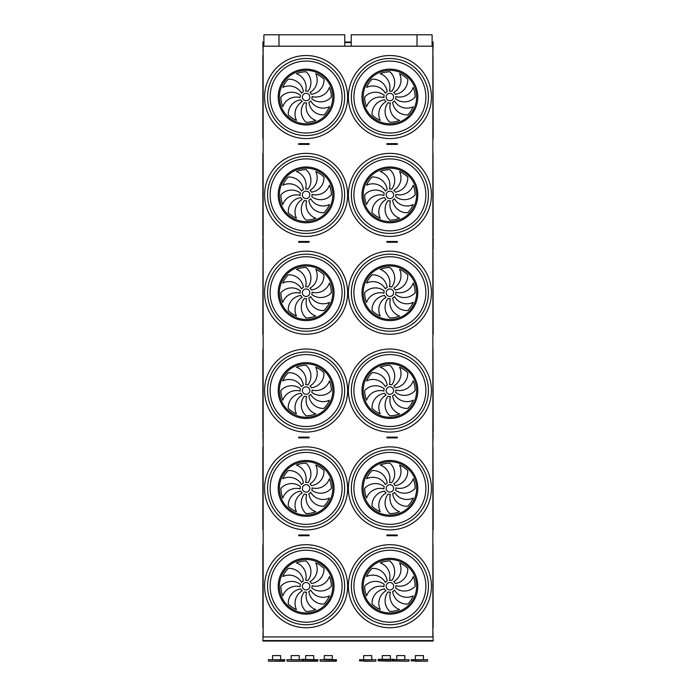 <?xml version="1.0" encoding="UTF-8"?>
<svg xmlns="http://www.w3.org/2000/svg" width="696" height="696" viewBox="0 0 696 696"><rect width="100%" height="100%" fill="white"/><g stroke="black" fill="none" stroke-linecap="round" stroke-linejoin="round"><path stroke-width="1.04" d="M432.86 636.927L263.14 636.927L263.14 46.188L432.86 46.188L432.86 636.927M387.985 535.737L397.32 535.737L397.32 534.989L386.924 534.989L386.924 535.737L387.985 535.737L387.985 534.989M298.688 535.737L298.688 534.989L309.085 534.989L309.085 535.737L298.688 535.737M301.899 437.897L298.688 437.897L298.688 437.149L308.024 437.149L308.024 437.897L301.899 437.897L301.899 437.149M387.985 437.897L397.32 437.897L397.32 437.149L386.924 437.149L386.924 437.897L387.985 437.897L387.985 437.149M387.985 144.394L397.32 144.394L397.32 143.646L386.924 143.646L386.924 144.394L387.985 144.394L387.985 143.646M387.985 242.234L397.32 242.234L397.32 241.486L386.924 241.486L386.924 242.234L387.985 242.234L387.985 241.486M301.899 242.234L298.688 242.234L298.688 241.486L308.024 241.486L308.024 242.234L301.899 242.234L301.899 241.486M301.899 144.394L298.688 144.394L298.688 143.646L308.024 143.646L308.024 144.394L301.899 144.394L301.899 143.646M432.112 42.082L433.147 42.082L432.86 54.027M263.897 42.082L262.87 42.082L263.14 54.027M433.147 237.754L433.147 249.699M433.147 433.417L432.86 445.37M263.14 629.088L262.87 641.033L433.147 641.033L433.147 640.59L262.87 640.59M432.86 629.088L433.147 640.59M262.844 138.426L262.844 55.663L263.14 138.313M433.008 55.523L433.156 138.434L432.86 55.784M306.11 100.781A3.732 3.732 0 0 0 309.346 95.178A3.732 3.732 0 0 0 302.873 95.178A3.732 3.732 0 0 0 306.11 100.781M303.369 91.742A14.416 14.416 0 0 0 288.266 79.205A25.23 25.23 0 0 0 282.793 87.392A14.416 14.416 0 0 1 301.551 93.186A5.977 5.977 0 0 1 303.369 91.742M305.614 91.098A5.977 5.977 0 0 1 307.928 91.359A14.416 14.416 0 0 0 306.11 71.81A25.23 25.23 0 0 0 296.452 73.733A14.416 14.416 0 0 1 305.614 91.098M309.964 92.49A5.977 5.977 0 0 1 311.416 94.308A14.416 14.416 0 0 0 323.953 79.205A25.23 25.23 0 0 0 315.767 73.733A14.416 14.416 0 0 1 309.964 92.49M312.06 96.553A5.977 5.977 0 0 1 311.799 98.867A14.416 14.416 0 0 0 331.34 97.048A25.23 25.23 0 0 0 329.425 87.392A14.416 14.416 0 0 1 312.06 96.553M310.668 100.903A5.977 5.977 0 0 1 308.85 102.356A14.416 14.416 0 0 0 323.953 114.892A25.23 25.23 0 0 0 329.425 106.706A14.416 14.416 0 0 1 310.668 100.903M306.605 102.999A5.977 5.977 0 0 1 304.291 102.738A14.416 14.416 0 0 0 306.11 122.279A25.23 25.23 0 0 0 315.767 120.364A14.416 14.416 0 0 1 306.605 102.999M302.247 101.607A5.977 5.977 0 0 1 300.794 99.789A14.416 14.416 0 0 0 288.266 114.892A25.23 25.23 0 0 0 296.452 120.364A14.416 14.416 0 0 1 302.247 101.607M300.15 97.544A5.977 5.977 0 0 1 300.42 95.23A14.416 14.416 0 0 0 280.871 97.048A25.23 25.23 0 0 0 282.793 106.706A14.416 14.416 0 0 1 300.15 97.544M389.899 100.781A3.732 3.732 0 0 0 393.136 95.178A3.732 3.732 0 0 0 386.671 95.178A3.732 3.732 0 0 0 389.899 100.781M387.167 91.742A14.416 14.416 0 0 0 372.055 79.205A25.23 25.23 0 0 0 366.592 87.392A14.416 14.416 0 0 1 385.34 93.186A5.977 5.977 0 0 1 387.167 91.742M389.403 91.098A5.977 5.977 0 0 1 391.717 91.359A14.416 14.416 0 0 0 389.899 71.81A25.23 25.23 0 0 0 380.242 73.733A14.416 14.416 0 0 1 389.403 91.098M393.762 92.49A5.977 5.977 0 0 1 395.215 94.308A14.416 14.416 0 0 0 407.743 79.205A25.23 25.23 0 0 0 399.556 73.733A14.416 14.416 0 0 1 393.762 92.49M395.859 96.553A5.977 5.977 0 0 1 395.589 98.867A14.416 14.416 0 0 0 415.138 97.048A25.23 25.23 0 0 0 413.215 87.392A14.416 14.416 0 0 1 395.859 96.553M394.467 100.903A5.977 5.977 0 0 1 392.64 102.356A14.416 14.416 0 0 0 407.743 114.892A25.23 25.23 0 0 0 413.215 106.706A14.416 14.416 0 0 1 394.467 100.903M390.395 102.999A5.977 5.977 0 0 1 388.081 102.738A14.416 14.416 0 0 0 389.899 122.279A25.23 25.23 0 0 0 399.556 120.364A14.416 14.416 0 0 1 390.395 102.999M386.045 101.607A5.977 5.977 0 0 1 384.592 99.789A14.416 14.416 0 0 0 372.055 114.892A25.23 25.23 0 0 0 380.242 120.364A14.416 14.416 0 0 1 386.045 101.607M383.948 97.544A5.977 5.977 0 0 1 384.209 95.23A14.416 14.416 0 0 0 364.669 97.048A25.23 25.23 0 0 0 366.592 106.706A14.416 14.416 0 0 1 383.948 97.544M389.899 135.581A38.532 38.532 0 0 1 356.526 77.778A38.532 38.532 0 0 1 423.272 77.778A38.532 38.532 0 0 1 389.899 135.581M306.11 135.581A38.532 38.532 0 0 1 272.736 77.778A38.532 38.532 0 0 1 339.483 77.778A38.532 38.532 0 0 1 306.11 135.581M262.844 236.257L262.844 153.494L263.14 236.144M433.008 153.355L433.156 236.266L432.86 153.616M306.11 198.612A3.732 3.732 0 0 0 309.346 193.018A3.732 3.732 0 0 0 302.873 193.018A3.732 3.732 0 0 0 306.11 198.612M303.369 189.573A14.416 14.416 0 0 0 288.266 177.036A25.23 25.23 0 0 0 282.793 185.223A14.416 14.416 0 0 1 301.551 191.026A5.977 5.977 0 0 1 303.369 189.573M305.614 188.929A5.977 5.977 0 0 1 307.928 189.19A14.416 14.416 0 0 0 306.11 169.65A25.23 25.23 0 0 0 296.452 171.573A14.416 14.416 0 0 1 305.614 188.929M309.964 190.321A5.977 5.977 0 0 1 311.416 192.148A14.416 14.416 0 0 0 323.953 177.036A25.23 25.23 0 0 0 315.767 171.573A14.416 14.416 0 0 1 309.964 190.321M312.06 194.384A5.977 5.977 0 0 1 311.799 196.698A14.416 14.416 0 0 0 331.34 194.88A25.23 25.23 0 0 0 329.425 185.223A14.416 14.416 0 0 1 312.06 194.384M310.668 198.743A5.977 5.977 0 0 1 308.85 200.196A14.416 14.416 0 0 0 323.953 212.724A25.23 25.23 0 0 0 329.425 204.537A14.416 14.416 0 0 1 310.668 198.743M306.605 200.839A5.977 5.977 0 0 1 304.291 200.57A14.416 14.416 0 0 0 306.11 220.119A25.23 25.23 0 0 0 315.767 218.196A14.416 14.416 0 0 1 306.605 200.839M302.247 199.447A5.977 5.977 0 0 1 300.794 197.62A14.416 14.416 0 0 0 288.266 212.724A25.23 25.23 0 0 0 296.452 218.196A14.416 14.416 0 0 1 302.247 199.447M300.15 195.376A5.977 5.977 0 0 1 300.42 193.062A14.416 14.416 0 0 0 280.871 194.88A25.23 25.23 0 0 0 282.793 204.537A14.416 14.416 0 0 1 300.15 195.376M389.899 198.612A3.732 3.732 0 0 0 393.136 193.018A3.732 3.732 0 0 0 386.671 193.018A3.732 3.732 0 0 0 389.899 198.612M387.167 189.573A14.416 14.416 0 0 0 372.055 177.036A25.23 25.23 0 0 0 366.592 185.223A14.416 14.416 0 0 1 385.34 191.026A5.977 5.977 0 0 1 387.167 189.573M389.403 188.929A5.977 5.977 0 0 1 391.717 189.19A14.416 14.416 0 0 0 389.899 169.65A25.23 25.23 0 0 0 380.242 171.573A14.416 14.416 0 0 1 389.403 188.929M393.762 190.321A5.977 5.977 0 0 1 395.215 192.148A14.416 14.416 0 0 0 407.743 177.036A25.23 25.23 0 0 0 399.556 171.573A14.416 14.416 0 0 1 393.762 190.321M395.859 194.384A5.977 5.977 0 0 1 395.589 196.698A14.416 14.416 0 0 0 415.138 194.88A25.23 25.23 0 0 0 413.215 185.223A14.416 14.416 0 0 1 395.859 194.384M394.467 198.743A5.977 5.977 0 0 1 392.64 200.196A14.416 14.416 0 0 0 407.743 212.724A25.23 25.23 0 0 0 413.215 204.537A14.416 14.416 0 0 1 394.467 198.743M390.395 200.839A5.977 5.977 0 0 1 388.081 200.57A14.416 14.416 0 0 0 389.899 220.119A25.23 25.23 0 0 0 399.556 218.196A14.416 14.416 0 0 1 390.395 200.839M386.045 199.447A5.977 5.977 0 0 1 384.592 197.62A14.416 14.416 0 0 0 372.055 212.724A25.23 25.23 0 0 0 380.242 218.196A14.416 14.416 0 0 1 386.045 199.447M383.948 195.376A5.977 5.977 0 0 1 384.209 193.062A14.416 14.416 0 0 0 364.669 194.88A25.23 25.23 0 0 0 366.592 204.537A14.416 14.416 0 0 1 383.948 195.376M389.899 233.421A38.532 38.532 0 0 1 356.526 175.618A38.532 38.532 0 0 1 423.272 175.618A38.532 38.532 0 0 1 389.899 233.421M306.11 233.421A38.532 38.532 0 0 1 272.736 175.618A38.532 38.532 0 0 1 339.483 175.618A38.532 38.532 0 0 1 306.11 233.421M262.844 334.089L262.992 251.195M433.008 251.195L433.156 334.106L432.86 251.456M306.11 296.452A3.732 3.732 0 0 0 309.346 290.85A3.732 3.732 0 0 0 302.873 290.85A3.732 3.732 0 0 0 306.11 296.452M303.369 287.405A14.416 14.416 0 0 0 288.266 274.876A25.23 25.23 0 0 0 282.793 283.063A14.416 14.416 0 0 1 301.551 288.857A5.977 5.977 0 0 1 303.369 287.405M305.614 286.761A5.977 5.977 0 0 1 307.928 287.022A14.416 14.416 0 0 0 306.11 267.481A25.23 25.23 0 0 0 296.452 269.404A14.416 14.416 0 0 1 305.614 286.761M309.964 288.153A5.977 5.977 0 0 1 311.416 289.98A14.416 14.416 0 0 0 323.953 274.876A25.23 25.23 0 0 0 315.767 269.404A14.416 14.416 0 0 1 309.964 288.153M312.06 292.216A5.977 5.977 0 0 1 311.799 294.538A14.416 14.416 0 0 0 331.34 292.72A25.23 25.23 0 0 0 329.425 283.063A14.416 14.416 0 0 1 312.06 292.216M310.668 296.574A5.977 5.977 0 0 1 308.85 298.027A14.416 14.416 0 0 0 323.953 310.555A25.23 25.23 0 0 0 329.425 302.377A14.416 14.416 0 0 1 310.668 296.574M306.605 298.671A5.977 5.977 0 0 1 304.291 298.41A14.416 14.416 0 0 0 306.11 317.95A25.23 25.23 0 0 0 315.767 316.027A14.416 14.416 0 0 1 306.605 298.671M302.247 297.279A5.977 5.977 0 0 1 300.794 295.452A14.416 14.416 0 0 0 288.266 310.555A25.23 25.23 0 0 0 296.452 316.027A14.416 14.416 0 0 1 302.247 297.279M300.15 293.216A5.977 5.977 0 0 1 300.42 290.893A14.416 14.416 0 0 0 280.871 292.72A25.23 25.23 0 0 0 282.793 302.377A14.416 14.416 0 0 1 300.15 293.216M389.899 296.452A3.732 3.732 0 0 0 393.136 290.85A3.732 3.732 0 0 0 386.671 290.85A3.732 3.732 0 0 0 389.899 296.452M387.167 287.405A14.416 14.416 0 0 0 372.055 274.876A25.23 25.23 0 0 0 366.592 283.063A14.416 14.416 0 0 1 385.34 288.857A5.977 5.977 0 0 1 387.167 287.405M389.403 286.761A5.977 5.977 0 0 1 391.717 287.022A14.416 14.416 0 0 0 389.899 267.481A25.23 25.23 0 0 0 380.242 269.404A14.416 14.416 0 0 1 389.403 286.761M393.762 288.153A5.977 5.977 0 0 1 395.215 289.98A14.416 14.416 0 0 0 407.743 274.876A25.23 25.23 0 0 0 399.556 269.404A14.416 14.416 0 0 1 393.762 288.153M395.859 292.216A5.977 5.977 0 0 1 395.589 294.538A14.416 14.416 0 0 0 415.138 292.72A25.23 25.23 0 0 0 413.215 283.063A14.416 14.416 0 0 1 395.859 292.216M394.467 296.574A5.977 5.977 0 0 1 392.64 298.027A14.416 14.416 0 0 0 407.743 310.555A25.23 25.23 0 0 0 413.215 302.377A14.416 14.416 0 0 1 394.467 296.574M390.395 298.671A5.977 5.977 0 0 1 388.081 298.41A14.416 14.416 0 0 0 389.899 317.95A25.23 25.23 0 0 0 399.556 316.027A14.416 14.416 0 0 1 390.395 298.671M386.045 297.279A5.977 5.977 0 0 1 384.592 295.452A14.416 14.416 0 0 0 372.055 310.555A25.23 25.23 0 0 0 380.242 316.027A14.416 14.416 0 0 1 386.045 297.279M383.948 293.216A5.977 5.977 0 0 1 384.209 290.893A14.416 14.416 0 0 0 364.669 292.72A25.23 25.23 0 0 0 366.592 302.377A14.416 14.416 0 0 1 383.948 293.216M389.899 331.252A38.532 38.532 0 0 1 356.526 273.45A38.532 38.532 0 0 1 423.272 273.45A38.532 38.532 0 0 1 389.899 331.252M306.11 331.252A38.532 38.532 0 0 1 272.736 273.45A38.532 38.532 0 0 1 339.483 273.45A38.532 38.532 0 0 1 306.11 331.252M262.844 431.92L262.844 349.166L263.14 431.816M433.008 349.027L433.156 431.938L432.86 349.288M306.11 394.284A3.732 3.732 0 0 0 309.346 388.681A3.732 3.732 0 0 0 302.873 388.681A3.732 3.732 0 0 0 306.11 394.284M303.369 385.236A14.416 14.416 0 0 0 288.266 372.708A25.23 25.23 0 0 0 282.793 380.895A14.416 14.416 0 0 1 301.551 386.689A5.977 5.977 0 0 1 303.369 385.236M305.614 384.592A5.977 5.977 0 0 1 307.928 384.862A14.416 14.416 0 0 0 306.11 365.313A25.23 25.23 0 0 0 296.452 367.236A14.416 14.416 0 0 1 305.614 384.592M309.964 385.993A5.977 5.977 0 0 1 311.416 387.811A14.416 14.416 0 0 0 323.953 372.708A25.23 25.23 0 0 0 315.767 367.236A14.416 14.416 0 0 1 309.964 385.993M312.06 390.056A5.977 5.977 0 0 1 311.799 392.37A14.416 14.416 0 0 0 331.34 390.552A25.23 25.23 0 0 0 329.425 380.895A14.416 14.416 0 0 1 312.06 390.056M310.668 394.406A5.977 5.977 0 0 1 308.85 395.859A14.416 14.416 0 0 0 323.953 408.395A25.23 25.23 0 0 0 329.425 400.209A14.416 14.416 0 0 1 310.668 394.406M306.605 396.502A5.977 5.977 0 0 1 304.291 396.241A14.416 14.416 0 0 0 306.11 415.782A25.23 25.23 0 0 0 315.767 413.868A14.416 14.416 0 0 1 306.605 396.502M302.247 395.111A5.977 5.977 0 0 1 300.794 393.292A14.416 14.416 0 0 0 288.266 408.395A25.23 25.23 0 0 0 296.452 413.868A14.416 14.416 0 0 1 302.247 395.111M300.15 391.048A5.977 5.977 0 0 1 300.42 388.733A14.416 14.416 0 0 0 280.871 390.552A25.23 25.23 0 0 0 282.793 400.209A14.416 14.416 0 0 1 300.15 391.048M389.899 394.284A3.732 3.732 0 0 0 393.136 388.681A3.732 3.732 0 0 0 386.671 388.681A3.732 3.732 0 0 0 389.899 394.284M387.167 385.236A14.416 14.416 0 0 0 372.055 372.708A25.23 25.23 0 0 0 366.592 380.895A14.416 14.416 0 0 1 385.34 386.689A5.977 5.977 0 0 1 387.167 385.236M389.403 384.592A5.977 5.977 0 0 1 391.717 384.862A14.416 14.416 0 0 0 389.899 365.313A25.23 25.23 0 0 0 380.242 367.236A14.416 14.416 0 0 1 389.403 384.592M393.762 385.993A5.977 5.977 0 0 1 395.215 387.811A14.416 14.416 0 0 0 407.743 372.708A25.23 25.23 0 0 0 399.556 367.236A14.416 14.416 0 0 1 393.762 385.993M395.859 390.056A5.977 5.977 0 0 1 395.589 392.37A14.416 14.416 0 0 0 415.138 390.552A25.23 25.23 0 0 0 413.215 380.895A14.416 14.416 0 0 1 395.859 390.056M394.467 394.406A5.977 5.977 0 0 1 392.64 395.859A14.416 14.416 0 0 0 407.743 408.395A25.23 25.23 0 0 0 413.215 400.209A14.416 14.416 0 0 1 394.467 394.406M390.395 396.502A5.977 5.977 0 0 1 388.081 396.241A14.416 14.416 0 0 0 389.899 415.782A25.23 25.23 0 0 0 399.556 413.868A14.416 14.416 0 0 1 390.395 396.502M386.045 395.111A5.977 5.977 0 0 1 384.592 393.292A14.416 14.416 0 0 0 372.055 408.395A25.23 25.23 0 0 0 380.242 413.868A14.416 14.416 0 0 1 386.045 395.111M383.948 391.048A5.977 5.977 0 0 1 384.209 388.733A14.416 14.416 0 0 0 364.669 390.552A25.23 25.23 0 0 0 366.592 400.209A14.416 14.416 0 0 1 383.948 391.048M389.899 429.084A38.532 38.532 0 0 1 356.526 371.281A38.532 38.532 0 0 1 423.272 371.281A38.532 38.532 0 0 1 389.899 429.084M306.11 429.084A38.532 38.532 0 0 1 272.736 371.281A38.532 38.532 0 0 1 339.483 371.281A38.532 38.532 0 0 1 306.11 429.084M262.844 529.76L262.844 446.997L262.844 529.76M263.14 529.647L263.14 446.702M433.008 446.858L433.156 529.769L432.86 447.119M306.11 492.115A3.732 3.732 0 0 0 309.346 486.521A3.732 3.732 0 0 0 302.873 486.521A3.732 3.732 0 0 0 306.11 492.115M303.369 483.076A14.416 14.416 0 0 0 288.266 470.54A25.23 25.23 0 0 0 282.793 478.726A14.416 14.416 0 0 1 301.551 484.529A5.977 5.977 0 0 1 303.369 483.076M305.614 482.432A5.977 5.977 0 0 1 307.928 482.693A14.416 14.416 0 0 0 306.11 463.153A25.23 25.23 0 0 0 296.452 465.067A14.416 14.416 0 0 1 305.614 482.432M309.964 483.824A5.977 5.977 0 0 1 311.416 485.643A14.416 14.416 0 0 0 323.953 470.54A25.23 25.23 0 0 0 315.767 465.067A14.416 14.416 0 0 1 309.964 483.824M312.06 487.887A5.977 5.977 0 0 1 311.799 490.202A14.416 14.416 0 0 0 331.34 488.383A25.23 25.23 0 0 0 329.425 478.726A14.416 14.416 0 0 1 312.06 487.887M310.668 492.246A5.977 5.977 0 0 1 308.85 493.699A14.416 14.416 0 0 0 323.953 506.227A25.23 25.23 0 0 0 329.425 498.04A14.416 14.416 0 0 1 310.668 492.246M306.605 494.343A5.977 5.977 0 0 1 304.291 494.073A14.416 14.416 0 0 0 306.11 513.622A25.23 25.23 0 0 0 315.767 511.699A14.416 14.416 0 0 1 306.605 494.343M302.247 492.942A5.977 5.977 0 0 1 300.794 491.124A14.416 14.416 0 0 0 288.266 506.227A25.23 25.23 0 0 0 296.452 511.699A14.416 14.416 0 0 1 302.247 492.942M300.15 488.879A5.977 5.977 0 0 1 300.42 486.565A14.416 14.416 0 0 0 280.871 488.383A25.23 25.23 0 0 0 282.793 498.04A14.416 14.416 0 0 1 300.15 488.879M389.899 492.115A3.732 3.732 0 0 0 393.136 486.521A3.732 3.732 0 0 0 386.671 486.521A3.732 3.732 0 0 0 389.899 492.115M387.167 483.076A14.416 14.416 0 0 0 372.055 470.54A25.23 25.23 0 0 0 366.592 478.726A14.416 14.416 0 0 1 385.34 484.529A5.977 5.977 0 0 1 387.167 483.076M389.403 482.432A5.977 5.977 0 0 1 391.717 482.693A14.416 14.416 0 0 0 389.899 463.153A25.23 25.23 0 0 0 380.242 465.067A14.416 14.416 0 0 1 389.403 482.432M393.762 483.824A5.977 5.977 0 0 1 395.215 485.643A14.416 14.416 0 0 0 407.743 470.54A25.23 25.23 0 0 0 399.556 465.067A14.416 14.416 0 0 1 393.762 483.824M395.859 487.887A5.977 5.977 0 0 1 395.589 490.202A14.416 14.416 0 0 0 415.138 488.383A25.23 25.23 0 0 0 413.215 478.726A14.416 14.416 0 0 1 395.859 487.887M394.467 492.246A5.977 5.977 0 0 1 392.64 493.699A14.416 14.416 0 0 0 407.743 506.227A25.23 25.23 0 0 0 413.215 498.04A14.416 14.416 0 0 1 394.467 492.246M390.395 494.343A5.977 5.977 0 0 1 388.081 494.073A14.416 14.416 0 0 0 389.899 513.622A25.23 25.23 0 0 0 399.556 511.699A14.416 14.416 0 0 1 390.395 494.343M386.045 492.942A5.977 5.977 0 0 1 384.592 491.124A14.416 14.416 0 0 0 372.055 506.227A25.23 25.23 0 0 0 380.242 511.699A14.416 14.416 0 0 1 386.045 492.942M383.948 488.879A5.977 5.977 0 0 1 384.209 486.565A14.416 14.416 0 0 0 364.669 488.383A25.23 25.23 0 0 0 366.592 498.04A14.416 14.416 0 0 1 383.948 488.879M389.899 526.924A38.532 38.532 0 0 1 356.526 469.113A38.532 38.532 0 0 1 423.272 469.113A38.532 38.532 0 0 1 389.899 526.924M306.11 526.924A38.532 38.532 0 0 1 272.736 469.113A38.532 38.532 0 0 1 339.483 469.113A38.532 38.532 0 0 1 306.11 526.924M351.228 46.188L351.228 34.8L432.112 34.8L432.112 46.188M279 46.188L279 34.8L263.897 34.8L263.897 46.188M417.008 34.8L417.008 46.188M279 34.8L344.781 34.8L344.781 46.188M383.948 586.719A5.977 5.977 0 0 1 384.209 584.396A14.416 14.416 0 0 0 364.669 586.215A25.23 25.23 0 0 0 366.592 595.872A14.416 14.416 0 0 1 383.948 586.719M386.045 590.782A5.977 5.977 0 0 1 384.592 588.955A14.416 14.416 0 0 0 372.055 604.058A25.23 25.23 0 0 0 380.242 609.531A14.416 14.416 0 0 1 386.045 590.782M390.395 592.174A5.977 5.977 0 0 1 388.081 591.913A14.416 14.416 0 0 0 389.899 611.453A25.23 25.23 0 0 0 399.556 609.531A14.416 14.416 0 0 1 390.395 592.174M394.467 590.077A5.977 5.977 0 0 1 392.64 591.53A14.416 14.416 0 0 0 407.743 604.058A25.23 25.23 0 0 0 413.215 595.872A14.416 14.416 0 0 1 394.467 590.077M395.859 585.719A5.977 5.977 0 0 1 395.589 588.042A14.416 14.416 0 0 0 415.138 586.215A25.23 25.23 0 0 0 413.215 576.558A14.416 14.416 0 0 1 395.859 585.719M393.762 581.656A5.977 5.977 0 0 1 395.215 583.483A14.416 14.416 0 0 0 407.743 568.38A25.23 25.23 0 0 0 399.556 562.907A14.416 14.416 0 0 1 393.762 581.656M389.403 580.264A5.977 5.977 0 0 1 391.717 580.525A14.416 14.416 0 0 0 389.899 560.985A25.23 25.23 0 0 0 380.242 562.907A14.416 14.416 0 0 1 389.403 580.264M387.167 580.908A14.416 14.416 0 0 0 372.055 568.38A25.23 25.23 0 0 0 366.592 576.558A14.416 14.416 0 0 1 385.34 582.361A5.977 5.977 0 0 1 387.167 580.908M389.899 589.956A3.732 3.732 0 0 0 393.136 584.353A3.732 3.732 0 0 0 386.671 584.353A3.732 3.732 0 0 0 389.899 589.956M300.15 586.719A5.977 5.977 0 0 1 300.42 584.396A14.416 14.416 0 0 0 280.871 586.215A25.23 25.23 0 0 0 282.793 595.872A14.416 14.416 0 0 1 300.15 586.719M302.247 590.782A5.977 5.977 0 0 1 300.794 588.955A14.416 14.416 0 0 0 288.266 604.058A25.23 25.23 0 0 0 296.452 609.531A14.416 14.416 0 0 1 302.247 590.782M306.605 592.174A5.977 5.977 0 0 1 304.291 591.913A14.416 14.416 0 0 0 306.11 611.453A25.23 25.23 0 0 0 315.767 609.531A14.416 14.416 0 0 1 306.605 592.174M310.668 590.077A5.977 5.977 0 0 1 308.85 591.53A14.416 14.416 0 0 0 323.953 604.058A25.23 25.23 0 0 0 329.425 595.872A14.416 14.416 0 0 1 310.668 590.077M312.06 585.719A5.977 5.977 0 0 1 311.799 588.042A14.416 14.416 0 0 0 331.34 586.215A25.23 25.23 0 0 0 329.425 576.558A14.416 14.416 0 0 1 312.06 585.719M309.964 581.656A5.977 5.977 0 0 1 311.416 583.483A14.416 14.416 0 0 0 323.953 568.38A25.23 25.23 0 0 0 315.767 562.907A14.416 14.416 0 0 1 309.964 581.656M305.614 580.264A5.977 5.977 0 0 1 307.928 580.525A14.416 14.416 0 0 0 306.11 560.985A25.23 25.23 0 0 0 296.452 562.907A14.416 14.416 0 0 1 305.614 580.264M303.369 580.908A14.416 14.416 0 0 0 288.266 568.38A25.23 25.23 0 0 0 282.793 576.558A14.416 14.416 0 0 1 301.551 582.361A5.977 5.977 0 0 1 303.369 580.908M306.11 589.956A3.732 3.732 0 0 0 309.346 584.353A3.732 3.732 0 0 0 302.873 584.353A3.732 3.732 0 0 0 306.11 589.956M389.899 624.756A38.532 38.532 0 0 1 356.526 566.953A38.532 38.532 0 0 1 423.272 566.953A38.532 38.532 0 0 1 389.899 624.756A38.532 38.532 0 0 1 356.526 566.953A38.532 38.532 0 0 1 423.272 566.953A38.532 38.532 0 0 1 389.899 624.756M306.11 624.756A38.532 38.532 0 0 1 272.736 566.953A38.532 38.532 0 0 1 339.483 566.953A38.532 38.532 0 0 1 306.11 624.756A38.532 38.532 0 0 1 272.736 566.953A38.532 38.532 0 0 1 339.483 566.953A38.532 38.532 0 0 1 306.11 624.756M262.844 627.592L262.844 544.829L262.844 627.592M263.14 544.542L263.14 627.479M433.008 544.698L433.156 627.609L432.86 544.959M262.87 433.417L263.14 445.37M262.87 237.754L262.87 249.699M351.228 42.082L344.781 42.082M395.946 535.737L395.946 534.989M394.11 535.737L394.11 534.989M301.899 535.737L301.899 534.989M308.024 535.737L308.024 534.989M300.063 535.737L300.063 534.989M300.063 437.897L300.063 437.149M308.024 437.149L309.085 437.149L309.085 437.897L308.024 437.897M395.946 437.897L395.946 437.149M394.11 437.897L394.11 437.149M395.946 144.394L395.946 143.646M394.11 144.394L394.11 143.646M395.946 242.234L395.946 241.486M394.11 242.234L394.11 241.486M300.063 242.234L300.063 241.486M308.024 241.486L309.085 241.486L309.085 242.234L308.024 242.234M300.063 144.394L300.063 143.646M308.024 143.646L309.085 143.646L309.085 144.394L308.024 144.394M336.507 659.704L320.073 659.704L336.507 659.704L336.133 661.2L320.447 661.2L336.507 660.826M332.323 659.33L324.258 659.33L332.323 659.33L332.323 655.597L324.258 655.597L324.258 659.33M301.855 659.33L317.907 659.704L317.533 661.2L301.855 661.2M284.821 659.704L268.395 659.704L284.821 659.704L284.447 661.2L268.769 661.2L284.821 660.826M317.907 659.704L286.987 659.704L303.421 659.704L303.047 661.2L287.361 661.2L317.907 660.826M409.022 660.826L409.022 659.704L392.587 659.704L392.587 660.826L408.648 661.2L378.102 660.826L378.476 659.33L394.162 659.33M378.102 659.704L409.022 659.704M427.614 660.826L427.614 659.704L411.188 659.704L411.188 660.826L427.24 661.2L411.188 660.826M411.188 659.704L427.614 659.704M415.373 661.2L427.24 661.2M390.352 661.2L378.102 660.826M375.936 660.826L375.936 659.704L359.51 659.704L359.51 660.826L375.562 661.2L359.51 660.826M359.51 659.704L375.936 659.704M363.686 661.2L375.562 661.2M415.373 659.33L415.373 655.597L423.438 655.597L423.438 659.33M396.772 659.33L396.772 655.597L404.837 655.597L404.837 659.33M382.287 659.33L382.287 655.597L390.352 655.597L390.352 659.33M363.686 659.33L363.686 655.597L371.751 655.597L371.751 659.33M305.657 659.33L305.657 655.597L313.722 655.597L313.722 659.33M291.172 659.33L291.172 655.597L299.236 655.597L299.236 659.33M272.58 659.33L272.58 655.597L280.645 655.597L280.645 659.33M306.11 138.574A41.525 41.525 0 0 1 270.144 76.29A41.525 41.525 0 0 1 342.067 76.29A41.525 41.525 0 0 1 306.11 138.574M389.899 138.574A41.525 41.525 0 0 1 353.942 76.29A41.525 41.525 0 0 1 425.865 76.29A41.525 41.525 0 0 1 389.899 138.574M306.11 236.405A41.525 41.525 0 0 1 270.144 174.122A41.525 41.525 0 0 1 342.067 174.122A41.525 41.525 0 0 1 306.11 236.405M389.899 236.405A41.525 41.525 0 0 1 353.942 174.122A41.525 41.525 0 0 1 425.865 174.122A41.525 41.525 0 0 1 389.899 236.405M306.11 334.237A41.525 41.525 0 0 1 270.144 271.953A41.525 41.525 0 0 1 342.067 271.953A41.525 41.525 0 0 1 306.11 334.237M389.899 334.237A41.525 41.525 0 0 1 353.942 271.953A41.525 41.525 0 0 1 425.865 271.953A41.525 41.525 0 0 1 389.899 334.237M306.11 432.077A41.525 41.525 0 0 1 270.144 369.785A41.525 41.525 0 0 1 342.067 369.785A41.525 41.525 0 0 1 306.11 432.077M389.899 432.077A41.525 41.525 0 0 1 353.942 369.785A41.525 41.525 0 0 1 425.865 369.785A41.525 41.525 0 0 1 389.899 432.077M306.11 529.908A41.525 41.525 0 0 1 270.144 467.625A41.525 41.525 0 0 1 342.067 467.625A41.525 41.525 0 0 1 306.11 529.908M389.899 529.908A41.525 41.525 0 0 1 353.942 467.625A41.525 41.525 0 0 1 425.865 467.625A41.525 41.525 0 0 1 389.899 529.908M389.899 627.74A41.525 41.525 0 0 1 353.942 565.457A41.525 41.525 0 0 1 425.865 565.457A41.525 41.525 0 0 1 389.899 627.74M306.11 627.74A41.525 41.525 0 0 1 270.144 565.457A41.525 41.525 0 0 1 342.067 565.457A41.525 41.525 0 0 1 306.11 627.74M433.147 42.526L432.112 42.526M351.228 42.526L344.781 42.526M263.897 42.526L262.87 42.526M306.11 124.958A27.91 27.91 0 0 1 281.941 83.094A27.91 27.91 0 0 1 330.278 83.094A27.91 27.91 0 0 1 306.11 124.958M306.11 123.775A26.726 26.726 0 0 0 329.251 83.685A26.726 26.726 0 0 0 282.959 83.685A26.726 26.726 0 0 0 306.11 123.775M389.899 124.958A27.91 27.91 0 0 1 365.731 83.094A27.91 27.91 0 0 1 414.068 83.094A27.91 27.91 0 0 1 389.899 124.958M389.899 123.775A26.726 26.726 0 0 0 413.05 83.685A26.726 26.726 0 0 0 366.757 83.685A26.726 26.726 0 0 0 389.899 123.775M389.899 133.032A35.983 35.983 0 0 0 425.882 97.048A35.983 35.983 0 0 0 389.899 61.065A35.983 35.983 0 0 0 353.916 97.048A35.983 35.983 0 0 0 389.899 133.032M306.11 133.032A35.983 35.983 0 0 0 342.093 97.048A35.983 35.983 0 0 0 306.11 61.065A35.983 35.983 0 0 0 270.126 97.048A35.983 35.983 0 0 0 306.11 133.032M306.11 222.79A27.91 27.91 0 0 1 281.941 180.925A27.91 27.91 0 0 1 330.278 180.925A27.91 27.91 0 0 1 306.11 222.79M306.11 221.606A26.726 26.726 0 0 0 329.251 181.517A26.726 26.726 0 0 0 282.959 181.517A26.726 26.726 0 0 0 306.11 221.606M389.899 222.79A27.91 27.91 0 0 1 365.731 180.925A27.91 27.91 0 0 1 414.068 180.925A27.91 27.91 0 0 1 389.899 222.79M389.899 221.606A26.726 26.726 0 0 0 413.05 181.517A26.726 26.726 0 0 0 366.757 181.517A26.726 26.726 0 0 0 389.899 221.606M389.899 230.863A35.983 35.983 0 0 0 425.882 194.88A35.983 35.983 0 0 0 389.899 158.897A35.983 35.983 0 0 0 353.916 194.88A35.983 35.983 0 0 0 389.899 230.863M306.11 230.863A35.983 35.983 0 0 0 342.093 194.88A35.983 35.983 0 0 0 306.11 158.897A35.983 35.983 0 0 0 270.126 194.88A35.983 35.983 0 0 0 306.11 230.863M306.11 320.621A27.91 27.91 0 0 1 281.941 278.765A27.91 27.91 0 0 1 330.278 278.765A27.91 27.91 0 0 1 306.11 320.621M306.11 319.447A26.726 26.726 0 0 0 329.251 279.348A26.726 26.726 0 0 0 282.959 279.348A26.726 26.726 0 0 0 306.11 319.447M389.899 320.621A27.91 27.91 0 0 1 365.731 278.765A27.91 27.91 0 0 1 414.068 278.765A27.91 27.91 0 0 1 389.899 320.621M389.899 319.447A26.726 26.726 0 0 0 413.05 279.348A26.726 26.726 0 0 0 366.757 279.348A26.726 26.726 0 0 0 389.899 319.447M389.899 328.703A35.983 35.983 0 0 0 425.882 292.72A35.983 35.983 0 0 0 389.899 256.737A35.983 35.983 0 0 0 353.916 292.72A35.983 35.983 0 0 0 389.899 328.703M306.11 328.703A35.983 35.983 0 0 0 342.093 292.72A35.983 35.983 0 0 0 306.11 256.737A35.983 35.983 0 0 0 270.126 292.72A35.983 35.983 0 0 0 306.11 328.703M306.11 418.461A27.91 27.91 0 0 1 281.941 376.597A27.91 27.91 0 0 1 330.278 376.597A27.91 27.91 0 0 1 306.11 418.461M306.11 417.278A26.726 26.726 0 0 0 329.251 377.189A26.726 26.726 0 0 0 282.959 377.189A26.726 26.726 0 0 0 306.11 417.278M389.899 418.461A27.91 27.91 0 0 1 365.731 376.597A27.91 27.91 0 0 1 414.068 376.597A27.91 27.91 0 0 1 389.899 418.461M389.899 417.278A26.726 26.726 0 0 0 413.05 377.189A26.726 26.726 0 0 0 366.757 377.189A26.726 26.726 0 0 0 389.899 417.278M389.899 426.535A35.983 35.983 0 0 0 425.882 390.552A35.983 35.983 0 0 0 389.899 354.569A35.983 35.983 0 0 0 353.916 390.552A35.983 35.983 0 0 0 389.899 426.535M306.11 426.535A35.983 35.983 0 0 0 342.093 390.552A35.983 35.983 0 0 0 306.11 354.569A35.983 35.983 0 0 0 270.126 390.552A35.983 35.983 0 0 0 306.11 426.535M306.11 516.293A27.91 27.91 0 0 1 281.941 474.428A27.91 27.91 0 0 1 330.278 474.428A27.91 27.91 0 0 1 306.11 516.293M306.11 515.11A26.726 26.726 0 0 0 329.251 475.02A26.726 26.726 0 0 0 282.959 475.02A26.726 26.726 0 0 0 306.11 515.11M389.899 516.293A27.91 27.91 0 0 1 365.731 474.428A27.91 27.91 0 0 1 414.068 474.428A27.91 27.91 0 0 1 389.899 516.293M389.899 515.11A26.726 26.726 0 0 0 413.05 475.02A26.726 26.726 0 0 0 366.757 475.02A26.726 26.726 0 0 0 389.899 515.11M389.899 524.366A35.983 35.983 0 0 0 425.882 488.383A35.983 35.983 0 0 0 389.899 452.4A35.983 35.983 0 0 0 353.916 488.383A35.983 35.983 0 0 0 389.899 524.366M306.11 524.366A35.983 35.983 0 0 0 342.093 488.383A35.983 35.983 0 0 0 306.11 452.4A35.983 35.983 0 0 0 270.126 488.383A35.983 35.983 0 0 0 306.11 524.366M389.899 612.95A26.726 26.726 0 0 0 413.05 572.851A26.726 26.726 0 0 0 366.757 572.851A26.726 26.726 0 0 0 389.899 612.95M306.11 612.95A26.726 26.726 0 0 0 329.251 572.851A26.726 26.726 0 0 0 282.959 572.851A26.726 26.726 0 0 0 306.11 612.95M306.11 614.124A27.91 27.91 0 0 1 278.2 586.215A27.91 27.91 0 0 1 306.11 558.314A27.91 27.91 0 0 1 334.019 586.215A27.91 27.91 0 0 1 306.11 614.124M306.11 550.231A35.983 35.983 0 0 0 270.126 586.215A35.983 35.983 0 0 0 306.11 622.198A35.983 35.983 0 0 0 342.093 586.215A35.983 35.983 0 0 0 306.11 550.231M389.899 614.124A27.91 27.91 0 0 1 361.99 586.215A27.91 27.91 0 0 1 389.899 558.314A27.91 27.91 0 0 1 417.809 586.215A27.91 27.91 0 0 1 389.899 614.124M389.899 550.231A35.983 35.983 0 0 0 353.916 586.215A35.983 35.983 0 0 0 389.899 622.198A35.983 35.983 0 0 0 425.882 586.215A35.983 35.983 0 0 0 389.899 550.231M320.073 659.704L320.073 660.826M268.395 659.704L268.395 660.826M286.987 659.704L286.987 660.826"/></g></svg>

